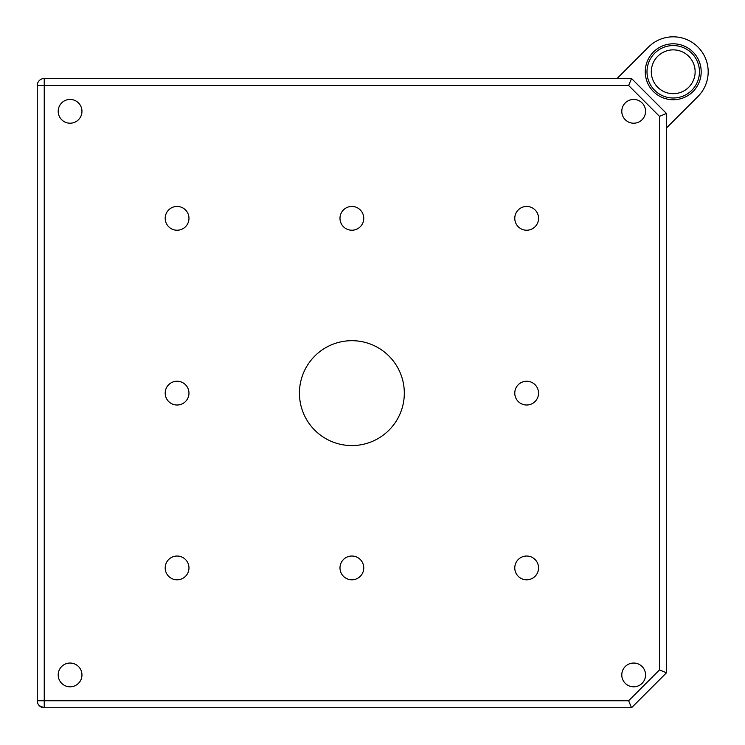 <?xml version="1.0" encoding="UTF-8"?>
<svg xmlns="http://www.w3.org/2000/svg" width="745" height="745" viewBox="0 0 745 745"><rect width="100%" height="100%" fill="white"/><g stroke="black" fill="none" stroke-linecap="round" stroke-linejoin="round"><path stroke-width="1.12" d="M177.087 556.031A11.883 11.883 0 0 0 165.194 567.913A11.883 11.883 0 0 0 177.087 579.806A11.883 11.883 0 0 0 188.969 567.913A11.883 11.883 0 0 0 177.087 556.031M177.087 206.449A11.883 11.883 0 0 0 165.194 218.332A11.883 11.883 0 0 0 177.087 230.224A11.883 11.883 0 0 0 188.969 218.332A11.883 11.883 0 0 0 177.087 206.449M526.668 206.449A11.883 11.883 0 0 0 514.776 218.332A11.883 11.883 0 0 0 526.668 230.224A11.883 11.883 0 0 0 538.551 218.332A11.883 11.883 0 0 0 526.668 206.449M526.668 556.031A11.883 11.883 0 0 0 514.776 567.913A11.883 11.883 0 0 0 526.668 579.806A11.883 11.883 0 0 0 538.551 567.913A11.883 11.883 0 0 0 526.668 556.031M351.873 206.449A11.883 11.883 0 0 0 339.99 218.332A11.883 11.883 0 0 0 351.873 230.224A11.883 11.883 0 0 0 363.756 218.332A11.883 11.883 0 0 0 351.873 206.449M526.668 381.244A11.883 11.883 0 0 0 514.776 393.127A11.883 11.883 0 0 0 526.668 405.01A11.883 11.883 0 0 0 538.551 393.127A11.883 11.883 0 0 0 526.668 381.244M351.873 556.031A11.883 11.883 0 0 0 339.99 567.913A11.883 11.883 0 0 0 351.873 579.806A11.883 11.883 0 0 0 363.756 567.913A11.883 11.883 0 0 0 351.873 556.031M177.087 381.244A11.883 11.883 0 0 0 165.194 393.127A11.883 11.883 0 0 0 177.087 405.01A11.883 11.883 0 0 0 188.969 393.127A11.883 11.883 0 0 0 177.087 381.244M633.669 99.439A11.883 11.883 0 0 0 621.786 111.331A11.883 11.883 0 0 0 633.669 123.214A11.883 11.883 0 0 0 645.561 111.331A11.883 11.883 0 0 0 633.669 99.439M70.077 99.439A11.883 11.883 0 0 0 58.194 111.331A11.883 11.883 0 0 0 70.077 123.214A11.883 11.883 0 0 0 81.959 111.331A11.883 11.883 0 0 0 70.077 99.439M70.077 663.041A11.883 11.883 0 0 0 58.194 674.923A11.883 11.883 0 0 0 70.077 686.806A11.883 11.883 0 0 0 81.959 674.923A11.883 11.883 0 0 0 70.077 663.041M633.669 663.041A11.883 11.883 0 0 0 621.786 674.923A11.883 11.883 0 0 0 633.669 686.806A11.883 11.883 0 0 0 645.561 674.923A11.883 11.883 0 0 0 633.669 663.041M351.873 340.688A52.439 52.439 0 0 0 299.434 393.127A52.439 52.439 0 0 0 351.873 445.566A52.439 52.439 0 0 0 404.312 393.127A52.439 52.439 0 0 0 351.873 340.688M660.806 53.724A21.912 21.912 0 0 1 691.276 59.358A21.912 21.912 0 0 1 685.642 89.828A21.912 21.912 0 0 1 655.172 84.194A21.912 21.912 0 0 1 660.806 53.724M696.268 55.931A27.965 27.965 0 0 1 689.069 94.82A27.965 27.965 0 0 1 650.18 87.621A27.965 27.965 0 0 1 657.379 48.732A27.965 27.965 0 0 1 696.268 55.931M666.496 127.944L697.944 96.496A34.959 34.959 0 0 0 697.944 47.056A34.959 34.959 0 0 0 648.504 47.056L617.056 78.504L596.577 78.504M132.079 78.504L133.532 78.504M139.501 78.504L144.735 78.504M110.539 78.504L115.969 78.504M116.909 78.504L126.734 78.504M39.299 705.701L44.244 707.75A6.994 6.994 0 0 1 37.25 700.756L37.25 85.498A6.994 6.994 0 0 1 44.244 78.504L631.536 78.504L666.496 113.464L666.496 672.791L631.536 707.75L44.244 707.75L630.214 707.75M88.18 78.504L101.059 78.504M83.542 78.504L85.656 78.504M103.145 78.504L105.716 78.504M152.874 78.504L154.327 78.504M160.296 78.504L165.53 78.504M72.703 78.504L77.946 78.504M631.536 707.75L628.64 700.756L659.502 669.895L666.496 672.791M659.502 669.895L659.502 116.36L666.496 113.464M659.502 116.36L628.64 85.498L631.536 78.504M557.307 78.504L556.729 78.504M505.836 78.504L504.253 78.504M497.26 78.504L495.676 78.504M488.683 78.504L170.4 78.504M150.797 78.504L148.404 78.504M130.505 78.504L127.637 78.504M80.339 78.504L78.886 78.504M71.762 78.504L69.099 78.504M63.185 78.504L44.244 78.504L44.244 700.756L628.64 700.756M658.366 50.176A26.215 26.215 0 0 1 694.824 56.918A26.215 26.215 0 0 1 688.082 93.386A26.215 26.215 0 0 1 651.614 86.634A26.215 26.215 0 0 1 658.366 50.176M689.069 94.82A27.965 27.965 0 0 1 650.18 87.621A27.965 27.965 0 0 1 657.379 48.732M628.64 85.498L37.25 85.498M44.244 707.75L44.244 700.756L37.25 700.756A6.994 6.994 0 0 0 44.244 707.75"/></g></svg>
